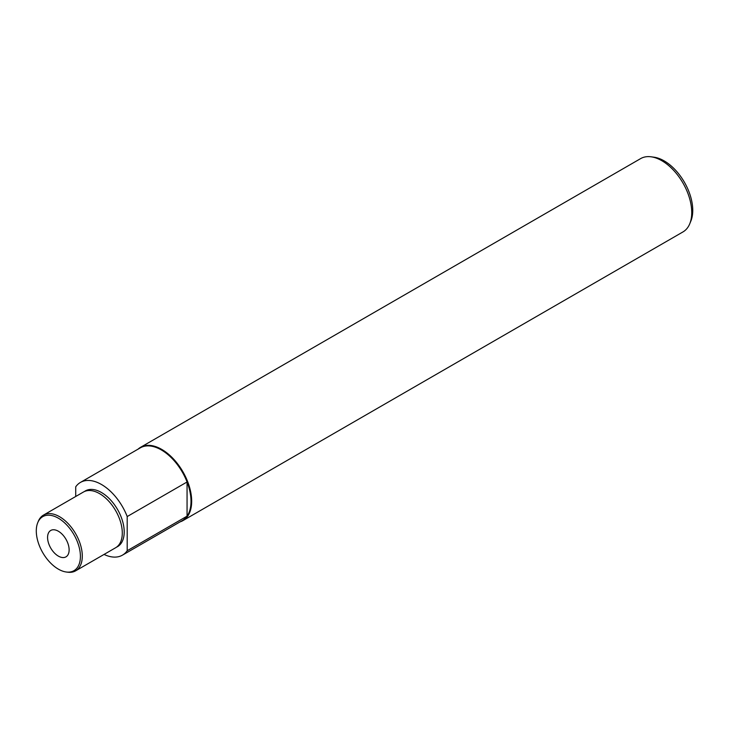<?xml version="1.0" encoding="UTF-8"?>
<svg xmlns="http://www.w3.org/2000/svg" width="729" height="729" viewBox="0 0 729 729"><rect width="100%" height="100%" fill="white"/><g stroke="black" fill="none" stroke-linecap="round" stroke-linejoin="round"><path stroke-width="1.09" d="M58.347 531.222A15.236 8.803 -120 0 0 50.729 530.466A15.236 8.803 -120 0 0 48.396 542.677A15.236 8.803 -120 0 0 58.347 556.109A15.236 8.803 -120 0 0 65.975 556.856A15.236 8.803 -120 0 0 68.307 544.645A15.236 8.803 -120 0 0 58.347 531.222M138.073 449.146A42.328 24.44 60 0 1 140.569 447.314L640.645 158.603A42.328 24.44 60 0 1 651.125 156.808L654.013 157.2A40.377 23.31 60 0 1 664.201 160.909A40.377 23.31 60 0 1 690.873 221.042L689.771 223.739A42.328 24.44 60 0 1 682.973 231.922L182.906 520.634A42.328 24.44 60 0 1 180.063 521.882M651.125 156.808A42.328 24.44 60 0 1 661.804 160.699A42.328 24.44 60 0 1 689.771 223.739M140.569 447.314A42.328 24.44 60 0 1 161.738 449.41A42.328 24.44 60 0 1 189.394 486.708A42.328 24.44 60 0 1 182.906 520.634M75.716 496.485L75.716 486.826A41.99 24.248 60 0 1 80.463 482.407L140.323 447.843A41.99 24.248 60 0 1 161.319 449.921A41.99 24.248 60 0 1 187.061 481.987A41.99 24.248 60 0 1 187.061 516.159A41.99 24.248 60 0 1 182.323 520.579L122.454 555.143A41.99 24.248 60 0 1 104.047 554.432M37.744 522.675L38.3 521.326A32.176 18.571 60 0 1 43.467 515.111L83.452 492.02A32.176 18.571 60 0 1 99.536 493.615A32.176 18.571 60 0 1 120.558 521.964A32.176 18.571 60 0 1 115.629 547.743L75.634 570.834A32.176 18.571 60 0 1 67.669 572.192L66.221 572.001A31.192 18.006 60 0 1 58.347 569.13A31.192 18.006 60 0 1 37.744 522.675A31.192 18.006 60 0 1 58.347 518.191A31.192 18.006 60 0 1 80.044 551.561A31.192 18.006 60 0 1 66.221 572.001M43.467 515.111A32.176 18.571 60 0 1 59.55 516.697A32.176 18.571 60 0 1 80.564 545.055A32.176 18.571 60 0 1 75.634 570.834M80.463 482.407A41.99 24.248 60 0 1 101.459 484.484A41.99 24.248 60 0 1 127.201 516.551L127.201 550.723A41.99 24.248 60 0 1 122.454 555.143M127.201 550.723L187.061 516.159L187.061 481.987L127.201 516.551M84.436 491.519A32.176 18.571 60 0 1 101.459 492.503A32.176 18.571 60 0 1 122.727 521.727A32.176 18.571 60 0 1 116.558 547.142"/></g></svg>
